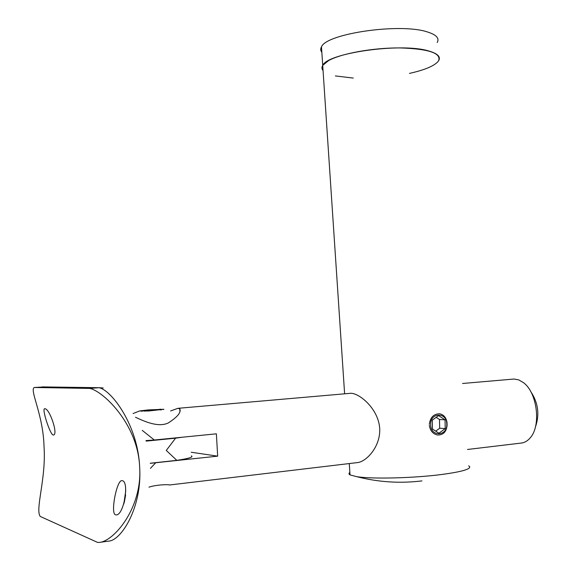 <?xml version="1.0" encoding="UTF-8"?>
<svg xmlns="http://www.w3.org/2000/svg" width="571" height="571" viewBox="0 0 571 571"><rect width="100%" height="100%" fill="white"/><g stroke="black" fill="none" stroke-linecap="round" stroke-linejoin="round"><path stroke-width="0.86" d="M447.136 423.439C446.501 417.915 443.974 414.689 439.556 413.775C433.682 413.904 430.27 417.415 429.306 424.324M357.432 462.589C366.468 461.782 380.864 446.286 379.686 428.129C378.202 408.65 359.587 393.355 350.929 393.269L177.831 408.329L179.751 408.757C181.457 412.205 177.595 416.958 168.167 423.025C158.096 427.658 144.534 421.455 135.477 417.251M468.677 465.8L469.769 466.828L469.355 467.956C466.85 470.176 457.863 472.317 442.397 474.394C414.289 478.163 371.75 479.197 356.582 476.635L350.023 474.901C348.695 474.144 348.638 473.323 349.859 472.438M429.335 425.324C430.141 430.705 432.875 433.939 437.529 435.016C443.489 435.073 446.7 431.548 447.172 424.431M344.613 393.776L322.715 65.408C327.483 52.946 401.62 42.482 428.75 50.976C437.757 53.574 441.026 56.879 438.549 60.89C441.611 53.189 428.764 48.863 399.993 47.921C372.991 47.721 341.187 53.503 328.603 60.59L322.715 65.408C321.587 67.235 321.701 68.941 323.058 70.526M530.616 391.371C538.232 402.676 539.802 414.66 535.327 427.322M467.456 449.477L521.145 443.082C524.606 442.711 527.675 440.919 530.338 437.7C541.358 425.474 537.104 392.363 523.414 382.613L518.789 379.915L514.093 379.023L462.553 383.484M170.586 410.97L177.831 408.329M146.012 440.591L154.291 440.013L142.265 430.37M154.291 440.013L216.373 433.824L217.672 456.15L150.237 463.331M150.451 468.341L155.533 462.938M148.945 487.156C157.482 484.358 170.122 484.451 169.287 485.015L357.91 462.531M191.206 452.246L217.672 456.15M123.821 503.943L125.756 490.767M115.463 514.785C110.26 513.443 116.791 479.933 121.851 480.632L122.23 480.682C129.66 481.432 123.729 516.02 115.992 514.878L115.463 514.785M125.62 495.093L124.264 502.473M53.182 435.009C50.041 434.61 41.662 408.372 44.609 408.757L44.781 408.75C49.506 408.115 58.535 434.838 53.424 435.016L53.182 435.009M191.413 455.865C193.669 457.036 188.794 458.527 176.796 460.347L166.275 450.433L175.568 438.178L146.169 441.112M100.46 542.25L108.469 541.137C121.23 540.844 142.336 507.119 139.659 467.114C142.464 507.94 113.75 541.544 99.24 542.421L97.541 542.393L40.263 516.455C34.945 509.646 46.301 478.512 44.031 446.658C43.289 414.767 29.392 389.993 34.253 387.488L44.488 386.924M176.796 460.347L150.23 463.245M182.249 437.229L175.568 438.178M89.811 388.408C103.265 391.206 137.996 424.167 139.659 467.114C137.954 425.124 111.374 390.1 99.104 387.702L89.811 388.408L34.253 387.488M99.104 387.702L42.247 386.895M103.194 387.98L99.126 387.702M148.282 411.013L139.688 410.92L148.403 409.892L163.891 409.293L148.282 411.013M148.403 409.892L144.641 411.191M142.015 411.263L139.916 410.877M148.688 410.992L148.631 409.885M160.215 409.193L154.613 410.385L148.931 409.85M160.558 409.985L160.515 409.193M161.343 409.885L160.594 409.186M430.677 424.66C430.57 437.122 447.478 436.472 446.786 424.153C446.943 411.827 430.077 412.241 430.677 424.66M445.03 419.813L438.578 415.602L432.276 420.192L432.454 429.035L438.949 433.232L445.223 428.6L445.03 419.813L439.499 419.521L436.173 417.351M435.73 431.148L439.684 428.243L439.499 419.521M439.684 428.243L445.223 428.6M438.549 60.89C434.859 65.722 425.159 69.89 409.45 73.402M353.271 78.084L335.363 75.929M321.844 52.296C320.481 50.605 320.36 48.792 321.48 46.851C326.191 33.596 400.2 22.776 427.344 31.933C436.358 34.738 439.641 38.271 437.186 42.532M349.274 463.559L350.023 474.901M356.582 476.635C378.202 482.181 400 483.601 421.969 480.896M179.915 411.755L179.751 408.757M133.079 413.54L139.717 410.92M163.527 409.535L163.891 409.293M322.715 65.408L321.48 46.851"/></g></svg>
